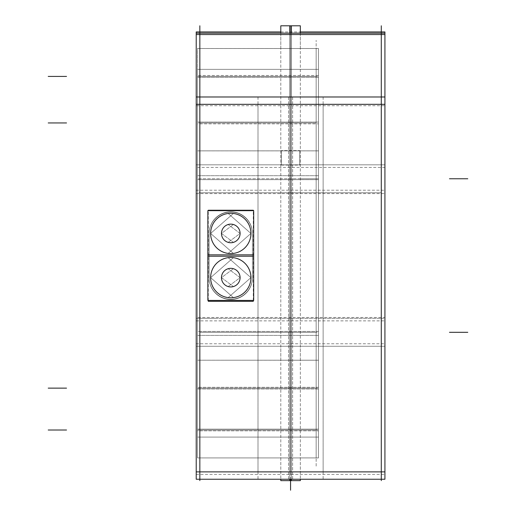 <?xml version="1.0" encoding="UTF-8"?>
<svg xmlns="http://www.w3.org/2000/svg" width="516" height="516" viewBox="0 0 516 516"><rect width="100%" height="100%" fill="white"/><g stroke="black" fill="none" stroke-linecap="round" stroke-linejoin="round"><path stroke-width="0.39" stroke-dasharray="2.58 1.94" d="M199.847 318.353L199.847 346.268L381.292 346.268L381.292 34.546L381.292 471.882L381.292 34.546L381.292 471.882L381.292 346.268L199.847 346.268L381.292 346.268L199.847 346.268L199.847 471.882L381.292 471.882L199.847 471.882L199.847 192.732L381.292 192.732L199.847 192.732L199.847 34.546L199.847 471.882L381.292 471.882L199.847 471.882L199.847 104.335L381.292 104.335L199.847 104.335L381.292 104.335L199.847 104.335L199.847 34.546L381.292 34.546L199.847 34.546L381.292 34.546L199.847 34.546L199.847 164.817L381.292 164.817L199.847 164.817L199.847 318.353L381.292 318.353L199.847 318.353M199.847 178.775L199.847 122.943L199.847 150.859L316.153 150.859L316.153 457.924L316.153 48.504L316.153 150.859L199.847 150.859L199.847 360.22L199.847 332.31L199.847 360.22L316.153 360.22L199.847 360.22L316.153 360.22L316.153 332.31L199.847 332.31L199.847 150.859L316.153 150.859L316.153 122.943L316.153 150.859L199.847 150.859L316.153 150.859L316.153 178.775L316.153 150.859L199.847 150.859L199.847 122.943L316.153 122.943L316.153 48.504L316.153 457.924L316.153 76.42L199.847 76.42L199.847 122.943L316.153 122.943L316.153 150.859L199.847 150.859L199.847 388.135L199.847 360.22L316.153 360.22L199.847 360.22L316.153 360.22L316.153 388.135L316.153 360.22L199.847 360.22L199.847 457.924L199.847 76.42L199.847 150.859L316.153 150.859L316.153 360.22L199.847 360.22L199.847 457.924L316.153 457.924L316.153 430.009L316.153 457.924L316.153 430.009L316.153 457.924L199.847 457.924L316.153 457.924L199.847 457.924L199.847 48.504L316.153 48.504L199.847 48.504L316.153 48.504L199.847 48.504L199.847 122.943L316.153 122.943L199.847 122.943L199.847 48.504L316.153 48.504L199.847 48.504L199.847 76.42L316.153 76.42L316.153 430.009L316.153 388.135L316.153 430.009L199.847 430.009L199.847 76.42L316.153 76.42L199.847 76.42L199.847 48.504L316.153 48.504L199.847 48.504L199.847 76.42L316.153 76.42L199.847 76.42L316.153 76.42L199.847 76.42L199.847 457.924L316.153 457.924L199.847 457.924L199.847 430.009L316.153 430.009L316.153 332.31L199.847 332.31L199.847 178.775L316.153 178.775L316.153 332.31L199.847 332.31L316.153 332.31L316.153 178.775L199.847 178.775M290.566 346.268L280.794 346.268L290.566 346.268C303.118 346.268 303.118 346.268 290.566 346.268C278.021 346.268 278.021 346.268 290.566 346.268L290.566 360.22L300.338 360.22L280.794 360.22L290.566 360.22L290.566 346.268M290.566 164.817L280.794 164.817L290.566 164.817C303.118 164.817 303.118 164.817 290.566 164.817C278.021 164.817 278.021 164.817 290.566 164.817L290.566 150.859L300.338 150.859L280.794 150.859L290.566 150.859C303.118 150.859 303.118 150.859 290.566 150.859C278.021 150.859 278.021 150.859 290.566 150.859L290.566 164.817M290.566 471.882L258 471.882L290.566 471.882C303.118 471.882 303.118 471.882 290.566 471.882C278.021 471.882 278.021 471.882 290.566 471.882L290.566 457.924L300.338 457.924L280.794 457.924L290.566 457.924C303.118 457.924 303.118 457.924 290.566 457.924C278.021 457.924 278.021 457.924 290.566 457.924L290.566 104.335L258 104.335L323.132 104.335L258 104.335L290.566 104.335L290.566 480.628L290.566 25.8L290.566 471.882M252.414 277.64L252.414 233.445A21.633 21.633 0 0 0 230.781 211.805A21.633 21.633 0 0 0 209.148 233.445L209.148 277.64A21.633 21.633 0 0 0 230.781 299.274A21.633 21.633 0 0 0 252.414 277.64L252.414 233.445A21.633 21.633 0 0 0 230.781 211.805A21.633 21.633 0 0 0 209.148 233.445L209.148 277.64A21.633 21.633 0 0 0 230.781 299.274A21.633 21.633 0 0 0 252.414 277.64L252.414 233.445A21.633 21.633 0 0 0 230.781 211.805A21.633 21.633 0 0 0 209.148 233.445L209.148 277.64A21.633 21.633 0 0 0 230.781 299.274A21.633 21.633 0 0 0 252.414 277.64L252.414 233.445A21.633 21.633 0 0 0 230.781 211.805A21.633 21.633 0 0 0 209.148 233.445L209.148 277.64A21.633 21.633 0 0 0 230.781 299.274A21.633 21.633 0 0 0 252.414 277.64M290.566 34.546L280.794 34.546L290.566 34.546C303.118 34.546 303.118 34.546 290.566 34.546C278.021 34.546 278.021 34.546 290.566 34.546L290.566 48.504L300.338 48.504L280.794 48.504L290.566 48.504L290.566 34.546M230.781 297.79A20.15 20.15 0 0 0 250.931 277.64A20.15 20.15 0 0 0 230.781 257.49A20.15 20.15 0 0 0 210.631 277.64A20.15 20.15 0 0 0 230.781 297.79A20.15 20.15 0 0 0 250.931 277.64A20.15 20.15 0 0 0 230.781 257.49A20.15 20.15 0 0 0 210.631 277.64A20.15 20.15 0 0 0 230.781 297.79A20.15 20.15 0 0 0 250.931 277.64A20.15 20.15 0 0 0 230.781 257.49A20.15 20.15 0 0 0 210.631 277.64A20.15 20.15 0 0 0 230.781 297.79A20.15 20.15 0 0 0 250.931 277.64A20.15 20.15 0 0 0 230.781 257.49A20.15 20.15 0 0 0 210.631 277.64A20.15 20.15 0 0 0 230.781 297.79A20.15 20.15 0 0 0 250.931 277.64A20.15 20.15 0 0 0 230.781 257.49A20.15 20.15 0 0 0 210.631 277.64A20.15 20.15 0 0 0 230.781 297.79A20.15 20.15 0 0 0 250.931 277.64A20.15 20.15 0 0 0 230.781 257.49A20.15 20.15 0 0 0 210.631 277.64A20.15 20.15 0 0 0 230.781 297.79A20.15 20.15 0 0 0 250.931 277.64A20.15 20.15 0 0 0 230.781 257.49A20.15 20.15 0 0 0 210.631 277.64A20.15 20.15 0 0 0 230.781 297.79A20.15 20.15 0 0 0 250.931 277.64A20.15 20.15 0 0 0 230.781 257.49A20.15 20.15 0 0 0 210.631 277.64A20.15 20.15 0 0 0 230.781 297.79M230.781 268.333A9.307 9.307 0 0 0 221.48 277.64A9.307 9.307 0 0 0 230.781 286.948A9.307 9.307 0 0 1 221.48 277.64A9.307 9.307 0 0 1 230.781 268.333A9.307 9.307 0 0 0 221.48 277.64A9.307 9.307 0 0 0 230.781 286.948A9.307 9.307 0 0 0 240.088 277.64A9.307 9.307 0 0 0 230.781 268.333A9.307 9.307 0 0 0 221.48 277.64A9.307 9.307 0 0 0 230.781 286.948A9.307 9.307 0 0 0 240.088 277.64A9.307 9.307 0 0 0 230.781 268.333A9.307 9.307 0 0 1 240.088 277.64A9.307 9.307 0 0 1 230.781 286.948A9.307 9.307 0 0 0 240.088 277.64A9.307 9.307 0 0 0 230.781 268.333A9.307 9.307 0 0 0 221.48 277.64A9.307 9.307 0 0 0 230.781 286.948A9.307 9.307 0 0 1 221.48 277.64A9.307 9.307 0 0 1 230.781 268.333A9.307 9.307 0 0 0 221.48 277.64A9.307 9.307 0 0 0 230.781 286.948A9.307 9.307 0 0 0 240.088 277.64A9.307 9.307 0 0 0 230.781 268.333A9.307 9.307 0 0 0 221.48 277.64A9.307 9.307 0 0 0 230.781 286.948A9.307 9.307 0 0 0 240.088 277.64A9.307 9.307 0 0 0 230.781 268.333A9.307 9.307 0 0 1 240.088 277.64A9.307 9.307 0 0 1 230.781 286.948A9.307 9.307 0 0 0 240.088 277.64A9.307 9.307 0 0 0 230.781 268.333A9.307 9.307 0 0 0 221.48 277.64A9.307 9.307 0 0 0 230.781 286.948A9.307 9.307 0 0 1 221.48 277.64A9.307 9.307 0 0 1 230.781 268.333A9.307 9.307 0 0 0 221.48 277.64A9.307 9.307 0 0 0 230.781 286.948A9.307 9.307 0 0 0 240.088 277.64A9.307 9.307 0 0 0 230.781 268.333A9.307 9.307 0 0 0 221.48 277.64A9.307 9.307 0 0 0 230.781 286.948A9.307 9.307 0 0 0 240.088 277.64A9.307 9.307 0 0 0 230.781 268.333A9.307 9.307 0 0 1 240.088 277.64A9.307 9.307 0 0 1 230.781 286.948A9.307 9.307 0 0 0 240.088 277.64A9.307 9.307 0 0 0 230.781 268.333M230.781 253.588A20.15 20.15 0 0 0 250.931 233.445A20.15 20.15 0 0 0 230.781 213.295A20.15 20.15 0 0 0 210.631 233.445A20.15 20.15 0 0 0 230.781 253.588A20.15 20.15 0 0 0 250.931 233.445A20.15 20.15 0 0 0 230.781 213.295A20.15 20.15 0 0 0 210.631 233.445A20.15 20.15 0 0 0 230.781 253.588A20.15 20.15 0 0 0 250.931 233.445A20.15 20.15 0 0 0 230.781 213.295A20.15 20.15 0 0 0 210.631 233.445A20.15 20.15 0 0 0 230.781 253.588A20.15 20.15 0 0 0 250.931 233.445A20.15 20.15 0 0 0 230.781 213.295A20.15 20.15 0 0 0 210.631 233.445A20.15 20.15 0 0 0 230.781 253.588A20.15 20.15 0 0 0 250.931 233.445A20.15 20.15 0 0 0 230.781 213.295A20.15 20.15 0 0 0 210.631 233.445A20.15 20.15 0 0 0 230.781 253.588A20.15 20.15 0 0 0 250.931 233.445A20.15 20.15 0 0 0 230.781 213.295A20.15 20.15 0 0 0 210.631 233.445A20.15 20.15 0 0 0 230.781 253.588A20.15 20.15 0 0 0 250.931 233.445A20.15 20.15 0 0 0 230.781 213.295A20.15 20.15 0 0 0 210.631 233.445A20.15 20.15 0 0 0 230.781 253.588A20.15 20.15 0 0 0 250.931 233.445A20.15 20.15 0 0 0 230.781 213.295A20.15 20.15 0 0 0 210.631 233.445A20.15 20.15 0 0 0 230.781 253.588M230.781 224.138A9.307 9.307 0 0 0 221.48 233.445A9.307 9.307 0 0 0 230.781 242.746A9.307 9.307 0 0 1 221.48 233.445A9.307 9.307 0 0 1 230.781 224.138A9.307 9.307 0 0 0 221.48 233.445A9.307 9.307 0 0 0 230.781 242.746A9.307 9.307 0 0 0 240.088 233.445A9.307 9.307 0 0 0 230.781 224.138A9.307 9.307 0 0 0 221.48 233.445A9.307 9.307 0 0 0 230.781 242.746A9.307 9.307 0 0 0 240.088 233.445A9.307 9.307 0 0 0 230.781 224.138A9.307 9.307 0 0 1 240.088 233.445A9.307 9.307 0 0 1 230.781 242.746A9.307 9.307 0 0 0 240.088 233.445A9.307 9.307 0 0 0 230.781 224.138A9.307 9.307 0 0 0 221.48 233.445A9.307 9.307 0 0 0 230.781 242.746A9.307 9.307 0 0 1 221.48 233.445A9.307 9.307 0 0 1 230.781 224.138A9.307 9.307 0 0 0 221.48 233.445A9.307 9.307 0 0 0 230.781 242.746A9.307 9.307 0 0 0 240.088 233.445A9.307 9.307 0 0 0 230.781 224.138A9.307 9.307 0 0 0 221.48 233.445A9.307 9.307 0 0 0 230.781 242.746A9.307 9.307 0 0 0 240.088 233.445A9.307 9.307 0 0 0 230.781 224.138A9.307 9.307 0 0 1 240.088 233.445A9.307 9.307 0 0 1 230.781 242.746A9.307 9.307 0 0 0 240.088 233.445A9.307 9.307 0 0 0 230.781 224.138A9.307 9.307 0 0 0 221.48 233.445A9.307 9.307 0 0 0 230.781 242.746A9.307 9.307 0 0 1 221.48 233.445A9.307 9.307 0 0 1 230.781 224.138A9.307 9.307 0 0 0 221.48 233.445A9.307 9.307 0 0 0 230.781 242.746A9.307 9.307 0 0 0 240.088 233.445A9.307 9.307 0 0 0 230.781 224.138A9.307 9.307 0 0 0 221.48 233.445A9.307 9.307 0 0 0 230.781 242.746A9.307 9.307 0 0 0 240.088 233.445A9.307 9.307 0 0 0 230.781 224.138A9.307 9.307 0 0 1 240.088 233.445A9.307 9.307 0 0 1 230.781 242.746A9.307 9.307 0 0 0 240.088 233.445A9.307 9.307 0 0 0 230.781 224.138M299.725 150.859L281.407 150.859L299.725 150.859L281.407 150.859L299.725 150.859L299.725 164.817L281.407 164.817L281.407 150.859L281.407 164.817L299.725 164.817L281.407 164.817L299.725 164.817L299.725 150.859M209.148 233.677L209.148 277.872A21.633 21.633 0 0 0 230.781 299.506A21.633 21.633 0 0 0 252.414 277.872L252.414 233.677A21.633 21.633 0 0 0 230.781 212.037A21.633 21.633 0 0 0 209.148 233.677L209.148 277.872A21.633 21.633 0 0 0 230.781 299.506A21.633 21.633 0 0 0 252.414 277.872L252.414 233.677A21.633 21.633 0 0 0 230.781 212.037A21.633 21.633 0 0 0 209.148 233.677L209.148 277.872A21.633 21.633 0 0 0 230.781 299.506A21.633 21.633 0 0 0 252.414 277.872L252.414 233.677A21.633 21.633 0 0 0 230.781 212.037A21.633 21.633 0 0 0 209.148 233.677L209.148 277.872A21.633 21.633 0 0 0 230.781 299.506A21.633 21.633 0 0 0 252.414 277.872L252.414 233.677A21.633 21.633 0 0 0 230.781 212.037A21.633 21.633 0 0 0 209.148 233.677M199.847 480.628L199.847 25.8M196.215 346.268L384.923 346.268L384.923 317.475L196.215 317.475L196.215 346.268L384.923 346.268M196.215 320.862L384.923 320.862L384.923 190.217L196.215 190.217L196.215 320.862M196.215 193.61L384.923 193.61L384.923 164.817L196.215 164.817L384.923 164.817L196.215 164.817L196.215 193.61M381.292 480.628L381.292 25.8M196.215 474.398L384.923 474.398L384.923 343.753L196.215 343.753L196.215 474.398M196.215 471.882L384.923 471.882M196.215 104.335L384.923 104.335M196.215 96.982L196.215 105.728L384.923 105.728L384.923 96.982M196.215 34.546L384.923 34.546M196.215 33.153L196.215 167.423L384.923 167.423L384.923 33.153M280.794 31.94L300.338 31.94M289.74 33.153L289.74 479.235L289.74 33.153M300.338 25.8L289.74 25.8L289.74 480.628L300.338 480.628L289.74 480.628L289.74 25.8L289.74 480.628L300.338 480.628L289.74 480.628L289.74 25.8L300.338 25.8M291.392 25.8L291.392 480.628L280.794 480.628L291.392 480.628L280.794 480.628L291.392 480.628L291.392 25.8L280.794 25.8L291.392 25.8L291.392 480.628L291.392 25.8L280.794 25.8L291.392 25.8M291.392 33.153L291.392 479.235L291.392 33.153M318.482 457.924L197.518 457.924L318.482 457.911L197.518 457.924L318.482 457.911L318.482 429.131L318.482 457.924L318.482 429.131L318.482 457.924L197.518 457.924L197.518 429.131L318.482 429.131L197.518 429.131L197.518 457.924L318.482 457.911L197.518 457.924L197.518 429.131L318.482 429.131L197.518 429.131L197.518 457.924L318.482 457.924M316.153 466.116L316.153 40.319L316.153 466.116M318.482 175.704L197.518 175.704L197.518 335.381L318.482 335.381L197.518 335.381L197.518 175.704L318.482 175.704L318.482 335.381L318.482 175.704M318.482 150.872L197.518 150.872L197.518 179.652L318.482 179.652L197.518 179.652L197.518 150.846L318.482 150.846L318.482 179.652L318.482 150.859L197.518 150.859L318.482 150.846L197.518 150.872L318.482 150.859L197.518 150.859L318.482 150.859L197.518 150.859L318.482 150.859L197.518 150.859L197.518 122.066L318.482 122.066L318.482 150.859L197.518 150.859L197.518 122.066L318.482 122.066L318.482 150.859M318.482 75.491L197.518 75.491L197.518 123.872L318.482 123.872L197.518 123.872L197.518 75.491L318.482 75.491L318.482 123.872L318.482 75.491M197.518 48.517L318.482 48.517L318.482 77.297L318.482 48.504L197.518 48.504L197.518 77.297L318.482 77.297L318.482 48.504L197.518 48.504L318.482 48.504L318.482 77.297L197.518 77.297L197.518 48.504L318.482 48.517L197.518 48.504L197.518 77.297L318.482 77.297L197.518 77.297L197.518 48.504L318.482 48.517L197.518 48.504M318.482 437.084L197.518 437.084L197.518 69.35L318.482 69.35L197.518 69.35L197.518 437.084L318.482 437.084L318.482 69.35L318.482 437.084M209.193 234.799A21.633 21.633 0 0 1 230.781 211.805A21.633 21.633 0 0 1 252.376 234.799A21.633 21.633 0 0 0 230.781 211.805A21.633 21.633 0 0 0 209.193 234.799M252.414 278.524L252.414 232.555L252.414 278.524M252.376 276.279A21.633 21.633 0 0 1 230.781 299.274A21.633 21.633 0 0 1 209.193 276.279A21.633 21.633 0 0 0 230.781 299.274A21.633 21.633 0 0 0 252.376 276.279M209.148 232.555L209.148 278.524L209.148 232.555M318.482 331.433L197.518 331.433L197.518 360.22L318.482 360.207L197.518 360.207L318.482 360.239L197.518 360.22L197.518 389.012L318.482 389.012L318.482 360.22L197.518 360.22L318.482 360.22L318.482 389.012L197.518 389.012L197.518 360.22L318.482 360.22L197.518 360.22L318.482 360.22L197.518 360.22L197.518 331.433L318.482 331.433L318.482 360.22L197.518 360.22L318.482 360.22L197.518 360.22L318.482 360.22L318.482 331.433M318.482 387.303L197.518 387.303L197.518 430.847L318.482 430.847L197.518 430.847L197.518 387.303L318.482 387.303L318.482 430.847L318.482 387.303M288.521 96.982L288.521 479.235L323.132 479.235L288.521 479.235L288.521 96.982L323.132 96.982L288.521 96.982M292.611 96.982L292.611 479.235L258 479.235L292.611 479.235L292.611 96.982L258 96.982L292.611 96.982M207.871 254.852L253.698 254.852L253.698 300.428L207.871 300.428L207.871 254.852M228.149 257.665A20.15 20.15 0 0 1 250.931 277.64A20.15 20.15 0 0 1 228.149 297.616L250.931 277.64L228.149 257.665A20.15 20.15 0 0 1 250.931 277.64A20.15 20.15 0 0 1 228.149 297.616L250.931 277.64L228.149 257.665A20.15 20.15 0 0 1 250.931 277.64A20.15 20.15 0 0 1 228.149 297.616M233.413 297.616A20.15 20.15 0 0 1 210.631 277.64A20.15 20.15 0 0 1 233.413 257.665L210.631 277.64L233.413 297.616A20.15 20.15 0 0 1 210.631 277.64A20.15 20.15 0 0 1 233.413 257.665L210.631 277.64L233.413 297.616A20.15 20.15 0 0 1 210.631 277.64A20.15 20.15 0 0 1 233.413 257.665M233.387 286.574A9.307 9.307 0 0 1 221.48 277.64A9.307 9.307 0 0 1 233.387 268.707L221.48 277.64L233.387 286.574A9.307 9.307 0 0 1 221.48 277.64A9.307 9.307 0 0 1 233.387 268.707L221.48 277.64L233.387 286.574A9.307 9.307 0 0 1 221.48 277.64A9.307 9.307 0 0 1 233.387 268.707M228.182 268.707A9.307 9.307 0 0 1 240.088 277.64A9.307 9.307 0 0 1 228.182 286.574L240.088 277.64L228.182 268.707A9.307 9.307 0 0 1 240.088 277.64A9.307 9.307 0 0 1 228.182 286.574L240.088 277.64L228.182 268.707A9.307 9.307 0 0 1 240.088 277.64A9.307 9.307 0 0 1 228.182 286.574M207.871 210.657L253.698 210.657L253.698 256.226L207.871 256.226L207.871 210.657M228.149 213.463A20.15 20.15 0 0 1 250.931 233.445A20.15 20.15 0 0 1 228.149 253.421L250.931 233.445L228.149 213.463A20.15 20.15 0 0 1 250.931 233.445A20.15 20.15 0 0 1 228.149 253.421L250.931 233.445L228.149 213.463A20.15 20.15 0 0 1 250.931 233.445A20.15 20.15 0 0 1 228.149 253.421M233.413 253.421A20.15 20.15 0 0 1 210.631 233.445A20.15 20.15 0 0 1 233.413 213.463L210.631 233.445L233.413 253.421A20.15 20.15 0 0 1 210.631 233.445A20.15 20.15 0 0 1 233.413 213.463L210.631 233.445L233.413 253.421A20.15 20.15 0 0 1 210.631 233.445A20.15 20.15 0 0 1 233.413 213.463M233.387 242.378A9.307 9.307 0 0 1 221.48 233.445A9.307 9.307 0 0 1 233.387 224.505L221.48 233.445L233.387 242.378A9.307 9.307 0 0 1 221.48 233.445A9.307 9.307 0 0 1 233.387 224.505L221.48 233.445L233.387 242.378A9.307 9.307 0 0 1 221.48 233.445A9.307 9.307 0 0 1 233.387 224.505M228.182 224.505A9.307 9.307 0 0 1 240.088 233.445A9.307 9.307 0 0 1 228.182 242.378L240.088 233.445L228.182 224.505A9.307 9.307 0 0 1 240.088 233.445A9.307 9.307 0 0 1 228.182 242.378L240.088 233.445L228.182 224.505A9.307 9.307 0 0 1 240.088 233.445A9.307 9.307 0 0 1 228.182 242.378M300.093 150.859L281.046 150.859L300.093 150.859M299.706 165.094L299.725 150.582L281.407 150.582L299.725 150.582L299.725 165.094L281.407 165.094L281.426 150.582L281.407 165.094L299.706 165.094M300.093 164.817L281.046 164.817L300.093 164.817M199.847 466.116L199.847 40.319L199.847 466.116M252.376 276.518A21.633 21.633 0 0 1 230.781 299.506A21.633 21.633 0 0 1 209.193 276.518A21.633 21.633 0 0 0 230.781 299.506A21.633 21.633 0 0 0 252.376 276.518M209.148 232.793L209.148 278.756L209.148 232.793M209.193 235.032A21.633 21.633 0 0 1 230.781 212.037A21.633 21.633 0 0 1 252.376 235.032A21.633 21.633 0 0 0 230.781 212.037A21.633 21.633 0 0 0 209.193 235.032M252.414 278.756L252.414 232.793L252.414 278.756M253.285 300.428L253.285 210.657M208.283 300.428L208.283 210.657M199.847 388.135L199.847 430.009L316.153 430.009L199.847 430.009L199.847 457.924L316.153 457.924L199.847 457.924L199.847 430.009L316.153 430.009L199.847 430.009L316.153 430.009L199.847 430.009L199.847 388.135L316.153 388.135L199.847 388.135M199.847 164.817L381.292 164.817L199.847 164.817M290.566 48.504C303.118 48.504 303.118 48.504 290.566 48.504C278.021 48.504 278.021 48.504 290.566 48.504M290.566 360.22C303.118 360.22 303.118 360.22 290.566 360.22C278.021 360.22 278.021 360.22 290.566 360.22M198.924 318.353L217.242 318.353M196.215 318.353L384.923 318.353M198.924 192.732L217.242 192.732M198.763 430.009L217.081 430.009L198.763 430.009M317.076 178.775L298.758 178.775M318.482 178.775L197.518 178.775L318.482 178.775M198.763 122.943L217.081 122.943M198.763 76.42L217.081 76.42L198.763 76.42M197.518 76.42L318.482 76.42L197.518 76.42M197.518 430.009L318.482 430.009L197.518 430.009M317.076 332.31L298.758 332.31M198.763 388.135L217.081 388.135M197.518 388.135L318.482 388.135L197.518 388.135M290.566 334.033L290.566 315.715L290.566 334.033M281.407 165.094L281.407 150.582L281.407 165.094M300.338 457.924L300.338 471.882M300.338 360.22L300.338 346.268M300.338 150.859L300.338 164.817M300.338 48.504L300.338 34.546M280.794 457.924L280.794 471.882M280.794 360.22L280.794 346.268M280.794 150.859L280.794 164.817M280.794 48.504L280.794 34.546M323.132 104.335L323.132 471.882M258 104.335L258 471.882M300.338 33.153L300.338 479.235L300.338 33.153M280.794 33.153L280.794 479.235L280.794 33.153M323.132 96.982L323.132 479.235M258 96.982L258 479.235M299.725 165.094L299.725 150.582L299.725 165.094"/><path stroke-width="0.77" d="M199.847 480.628L199.847 25.8M381.292 480.628L381.292 25.8M196.215 471.882L384.923 471.882M196.215 96.982L384.923 96.982L384.923 479.235L196.215 479.235L196.215 33.153L384.923 33.153L384.923 96.982M196.215 104.335L384.923 104.335M196.215 34.546L384.923 34.546M196.215 33.153L196.215 31.94L280.794 31.94M300.338 31.94L384.923 31.94L384.923 33.153M289.74 25.8L289.74 33.153L289.74 25.8L300.338 25.8L300.338 33.153L300.338 25.8L300.338 33.153L300.338 25.8L289.74 25.8L289.74 33.153L289.74 25.8L300.338 25.8L289.74 25.8M289.74 479.235L289.74 480.628L300.338 480.628L289.74 480.628L300.338 480.628L289.74 480.628L289.74 479.235M280.794 25.8L291.392 25.8L291.392 33.153L291.392 25.8L291.392 33.153L291.392 25.8L280.794 25.8L291.392 25.8L280.794 25.8L280.794 33.153L280.794 25.8M291.392 479.235L291.392 480.628L280.794 480.628L291.392 480.628L291.392 479.235L291.392 480.628L280.794 480.628L291.392 480.628L291.392 479.235M228.149 257.665A20.15 20.15 0 0 1 250.931 277.64A20.15 20.15 0 0 1 228.149 297.616M233.413 297.616A20.15 20.15 0 0 1 210.631 277.64A20.15 20.15 0 0 1 233.413 257.665M207.871 254.852L253.698 254.852L253.698 300.428L207.871 300.428L207.871 254.852M233.387 286.574A9.307 9.307 0 0 1 221.48 277.64A9.307 9.307 0 0 1 233.387 268.707M228.182 268.707A9.307 9.307 0 0 1 240.088 277.64A9.307 9.307 0 0 1 228.182 286.574M228.149 213.463A20.15 20.15 0 0 1 250.931 233.445A20.15 20.15 0 0 1 228.149 253.421M233.413 253.421A20.15 20.15 0 0 1 210.631 233.445A20.15 20.15 0 0 1 233.413 213.463M207.871 210.657L253.698 210.657L253.698 256.226L207.871 256.226L207.871 210.657M233.387 242.378A9.307 9.307 0 0 1 221.48 233.445A9.307 9.307 0 0 1 233.387 224.505M228.182 224.505A9.307 9.307 0 0 1 240.088 233.445A9.307 9.307 0 0 1 228.182 242.378M253.285 300.428L253.285 301.305L208.283 301.305L208.283 300.428M253.285 210.657L253.285 210.244L208.283 210.244L208.283 210.657M290.566 480.628L290.566 490.2L290.566 480.628M290.566 479.235L290.566 490.2L290.566 479.235M48.22 430.009L66.538 430.009L48.22 430.009M48.22 388.135L66.538 388.135M467.78 332.31L449.462 332.31M467.78 178.775L449.462 178.775M48.22 122.943L66.538 122.943M48.22 76.42L66.538 76.42L48.22 76.42M300.338 479.235L300.338 480.628L300.338 479.235M280.794 479.235L280.794 480.628L280.794 479.235"/></g></svg>
